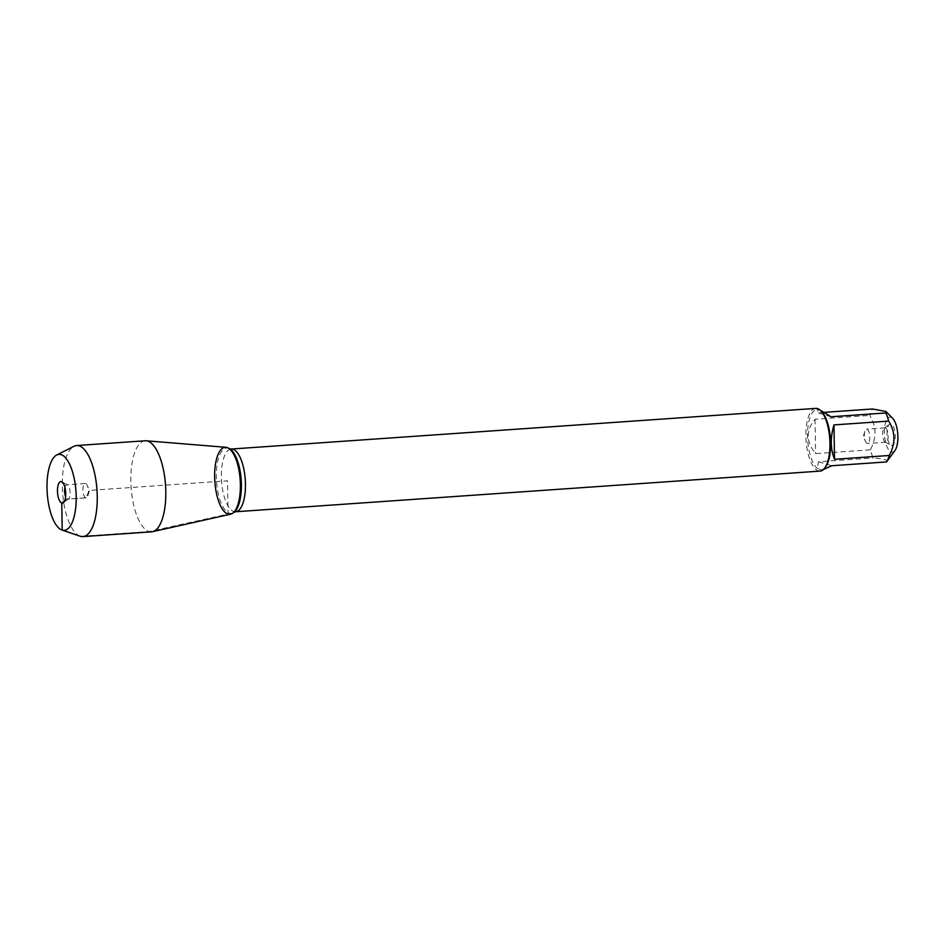 <?xml version="1.0" encoding="UTF-8"?>
<svg xmlns="http://www.w3.org/2000/svg" width="945" height="945" viewBox="0 0 945 945"><rect width="100%" height="100%" fill="white"/><g stroke="black" fill="none" stroke-linecap="round" stroke-linejoin="round"><path stroke-width="0.71" stroke-dasharray="4.72 3.54" d="M894.974 450.493A17.601 6.65 86 0 1 884.744 437.547A17.601 6.65 86 0 1 890.875 417.206A17.601 6.65 86 0 1 892.741 418.434M886.564 461.928C888.666 460.156 884.248 458.833 873.274 457.959A30.181 11.399 86 0 1 870.345 449.82C876.7 437.901 876.523 426.443 869.802 415.446A30.181 11.399 86 0 1 872.507 408.984M821.807 411.855A30.181 11.399 -94 0 0 818.606 409.752A30.181 11.399 -94 0 0 816.988 409.563A30.181 11.399 -94 0 0 807.585 438.326A30.181 11.399 -94 0 0 819.551 469.582A30.181 11.399 -94 0 0 821.17 469.771A30.181 11.399 -94 0 0 825.635 466.83M824.512 412.327L817.756 412.8L817.909 409.492L819.776 409.882M870.345 449.82L815.594 453.624C805.955 441.799 805.778 430.341 815.051 419.249L869.802 415.446M823.449 469.511L822.091 469.7C818.181 469.866 816.988 467.22 818.524 461.762L873.274 457.959M815.736 408.394A31.433 11.872 -94 0 0 805.943 438.35A31.433 11.872 -94 0 0 818.405 470.905A31.433 11.872 -94 0 0 820.095 471.106M891.312 445.343A10.773 4.075 -94 0 0 895.175 433.849A10.773 4.075 -94 0 0 889.469 424.27A10.773 4.075 -94 0 0 887.083 434.936A10.773 4.075 -94 0 0 890.922 445.166A10.773 4.075 -94 0 0 891.312 445.343M815.051 419.249L815.594 453.624M818.524 461.762L831.813 465.743M831.045 416.769L817.756 412.8M885.512 442.177A7.182 2.717 86 0 1 885.252 442.059A7.182 2.717 86 0 1 882.689 435.243A7.182 2.717 86 0 1 884.284 428.132A7.182 2.717 86 0 1 884.898 427.884A7.182 2.717 86 0 1 888.111 434.865A7.182 2.717 86 0 1 885.902 442.225A7.182 2.717 86 0 1 885.512 442.177M867.203 443.453A7.182 2.717 86 0 1 865.525 441.528A7.182 2.717 86 0 1 864.829 431.392A7.182 2.717 86 0 1 866.589 429.16A7.182 2.717 86 0 1 866.978 429.207A7.182 2.717 86 0 1 869.825 436.649A7.182 2.717 86 0 1 867.593 443.488A7.182 2.717 86 0 1 867.203 443.453M230.568 514.21A33.595 12.698 86 0 1 228.04 514.104A33.595 12.698 86 0 1 214.68 478.359A33.595 12.698 86 0 1 225.914 447.292M151.495 531.846A45.643 17.246 86 0 1 149.038 531.562A45.643 17.246 86 0 1 130.942 484.289A45.643 17.246 86 0 1 145.152 440.783M80.195 536.24A45.643 17.246 86 0 1 62.571 492.274A45.643 17.246 86 0 1 73.946 446.3M85.771 497.791A7.182 2.717 86 0 1 82.924 490.349A7.182 2.717 86 0 1 85.156 483.497A7.182 2.717 86 0 1 87.224 485.47A7.182 2.717 86 0 1 87.932 495.605A7.182 2.717 86 0 1 86.16 497.838A7.182 2.717 86 0 1 85.771 497.791M64.957 487.478A7.182 2.717 86 0 1 66.847 484.773A7.182 2.717 86 0 1 67.508 484.927A7.182 2.717 86 0 1 70.06 491.754A7.182 2.717 86 0 1 68.477 498.865A7.182 2.717 86 0 1 67.851 499.114A7.182 2.717 86 0 1 67.461 499.066A7.182 2.717 86 0 1 65.595 496.692M80.479 536.323L149.038 531.562L228.04 514.104L227.509 480.804L89.492 490.408L85.771 497.791L67.461 499.066L64.473 501.145M235.588 511.753A31.433 11.872 86 0 1 233.899 511.552A31.433 11.872 86 0 1 221.437 478.997A31.433 11.872 86 0 1 231.23 449.04M229.552 448.745A32.756 12.38 -94 0 0 216.299 475.394A32.756 12.38 -94 0 0 229.363 513.182A32.756 12.38 -94 0 0 233.97 512.273M821.17 469.771L822.091 469.7M816.988 409.563L817.909 409.492M885.252 442.059L890.922 445.166M884.284 428.132L889.469 424.27M884.898 427.884L866.589 429.16M885.902 442.225L867.593 443.488M864.829 431.392L863.257 436.59L865.525 441.528M87.932 495.605L89.492 490.408L87.224 485.47M85.156 483.497L66.847 484.773M86.16 497.838L67.851 499.114M67.508 484.927L61.838 481.832M68.477 498.865L63.291 502.728"/><path stroke-width="1.42" d="M824.512 412.327L872.507 408.984L885.985 411.5L892.741 418.434A17.601 6.65 86 0 1 897.75 433.755A17.601 6.65 86 0 1 895.246 450.092A17.601 6.65 86 0 1 894.974 450.493L886.564 461.928L831.813 465.743L823.449 469.511M885.985 411.5L885.784 412.965A30.181 11.399 86 0 1 888.725 421.104C895.447 432.101 895.624 443.571 889.257 455.478A30.181 11.399 86 0 1 886.564 461.928M235.588 511.753L820.095 471.106A31.433 11.872 -94 0 0 824.737 468.035L825.635 466.83A30.181 11.399 -94 0 0 830.454 438.87A30.181 11.399 -94 0 0 821.807 411.855L820.756 410.78A31.433 11.872 -94 0 0 815.736 408.394L231.23 449.04A31.433 11.872 86 0 1 245.263 479.576A31.433 11.872 86 0 1 235.588 511.753L233.97 512.273A32.756 12.38 -94 0 0 241.199 479.847A32.756 12.38 -94 0 0 229.552 448.745L228.229 448.024A33.595 12.698 -94 0 0 214.633 475.359A33.595 12.698 -94 0 0 228.04 514.104A33.595 12.698 -94 0 0 232.765 513.17A33.595 12.698 -94 0 0 240.172 479.918A33.595 12.698 -94 0 0 228.229 448.024M888.725 421.104L833.974 424.907C830.242 437.665 830.419 449.123 834.518 459.294L889.257 455.478M819.776 409.882L831.045 416.769L885.784 412.965M824.737 468.035A31.433 11.872 -94 0 0 829.769 438.917A31.433 11.872 -94 0 0 820.756 410.78M834.518 459.294L833.974 424.907M56.747 454.982L73.946 446.3A45.643 17.246 86 0 1 76.604 445.544L145.152 440.783A45.643 17.246 86 0 1 146.144 440.783L225.914 447.292A33.595 12.698 86 0 1 226.989 447.505A33.595 12.698 86 0 1 240.266 481.336A33.595 12.698 86 0 1 230.568 514.21L152.476 531.704A45.643 17.246 86 0 1 151.495 531.846L82.936 536.606A45.643 17.246 86 0 1 80.195 536.24L61.957 530.015A38.084 14.388 -94 0 0 76.191 497.011A38.084 14.388 -94 0 0 61.012 454.592A38.084 14.388 -94 0 0 56.747 454.982A38.084 14.388 -94 0 0 47.25 493.337A38.084 14.388 -94 0 0 61.957 530.015M146.144 440.783A45.643 17.246 86 0 1 147.609 441.067A45.643 17.246 86 0 1 165.647 487.029A45.643 17.246 86 0 1 152.476 531.704M76.604 445.544A45.643 17.246 86 0 1 79.061 445.827A45.643 17.246 86 0 1 97.158 493.101A45.643 17.246 86 0 1 82.936 536.606M65.595 496.692A7.182 2.717 86 0 1 64.957 487.478M61.437 481.655A10.773 4.075 -94 0 0 57.48 491.105A10.773 4.075 -94 0 0 61.768 503.023A10.773 4.075 -94 0 0 63.291 502.728A10.773 4.075 -94 0 0 65.666 492.061A10.773 4.075 -94 0 0 61.838 481.832A10.773 4.075 -94 0 0 61.437 481.655M64.473 501.145L61.768 503.023L62.193 530.098L80.479 536.323M233.97 512.273L232.765 513.17M231.23 449.04L229.552 448.745"/></g></svg>
